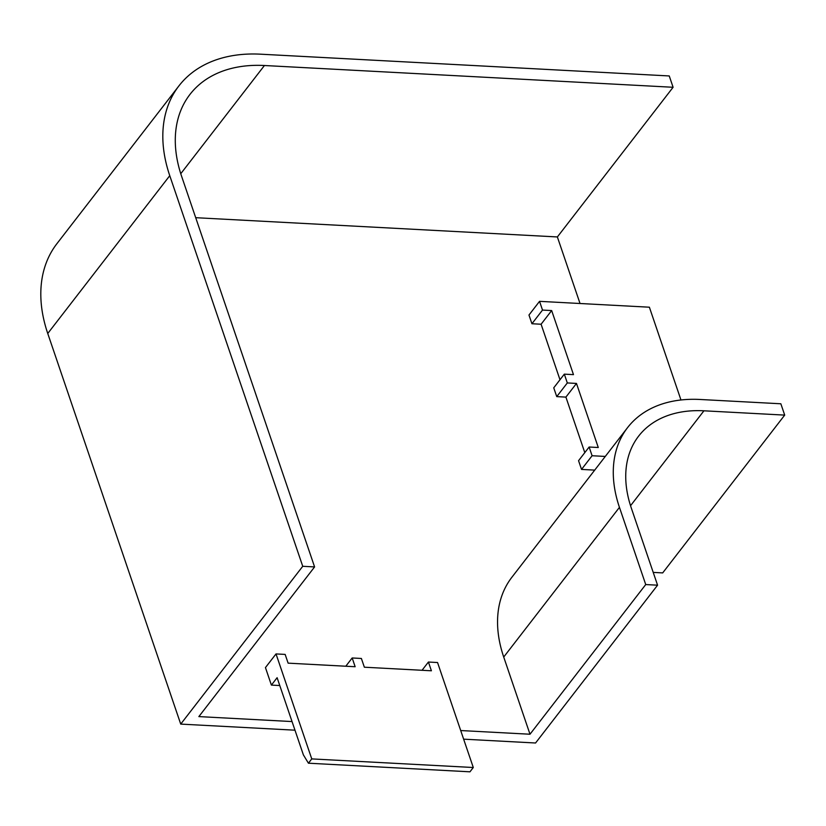 <?xml version="1.0" encoding="UTF-8"?>
<svg xmlns="http://www.w3.org/2000/svg" width="826" height="826" viewBox="0 0 826 826"><rect width="100%" height="100%" fill="white"/><g stroke="black" fill="none" stroke-linecap="round" stroke-linejoin="round"><path stroke-width="1.24" d="M352.175 657.971L355.149 666.727L288.119 663.154L285.146 654.409L276.018 653.924L311.753 758.908L473.288 767.509L437.543 662.524L428.415 662.039L431.399 670.784L364.359 667.212L361.385 658.467L352.175 657.971L345.795 666.221M428.415 662.039L422.034 670.289M556.745 396.614L553.75 387.817L564.323 374.147L567.317 382.944L556.745 396.614L565.903 397.11L576.476 383.429L567.317 382.944M589.134 447.021L578.561 460.691L581.525 469.416L592.097 455.735L589.134 447.021L598.282 447.506L576.476 383.429M181.617 176.31A144.602 97.809 -142.3 0 1 189.98 94.401A144.602 97.809 -142.3 0 1 264.434 65.512L673.097 87.277L669.246 75.951L260.572 54.186A158.561 107.246 -142.3 0 0 178.943 85.863A158.561 107.246 -142.3 0 0 169.764 175.68L302.739 566.295L314.592 566.925L181.617 176.31M195.7 217.692L557.374 236.948L580.028 303.503M529.993 734.231L503.715 657.042A140.802 95.238 37.7 0 1 511.862 577.281L627.584 427.6A140.802 95.238 37.7 0 1 700.076 399.474L780.849 403.78L784.7 415.106L703.938 410.801A126.843 85.801 37.7 0 0 638.622 436.138A126.843 85.801 37.7 0 0 631.291 507.99L657.568 585.19L645.726 584.56L529.993 734.231L460.701 730.545M653.211 572.397L662.689 572.903L784.7 415.106M557.374 236.948L673.097 87.277M463.634 739.167L535.558 742.997L657.568 585.19M292.043 721.563L198.859 716.596L314.592 566.925M294.985 730.184L180.729 724.103L302.739 566.295M180.729 724.103L47.753 333.487A158.561 107.246 -142.3 0 1 56.922 243.67L178.943 85.863M627.584 427.6A140.802 95.238 37.7 0 0 619.448 507.36L645.726 584.56M279.777 685.539L271.403 685.095L265.445 667.594L276.018 653.924M594.72 470.118L581.525 469.416M584.798 452.617L565.903 397.11M541.092 324.236L551.665 310.555L542.506 310.07L531.934 323.74L541.092 324.236L559.987 379.743M531.934 323.74L528.97 315.026L539.543 301.345L649.381 307.2L680.965 399.99M592.097 455.735L605.293 456.437M542.506 310.07L539.543 301.345M551.665 310.555L573.471 374.632L564.323 374.147M311.753 758.908L308.428 763.203L303.39 754.892L277.113 677.702L271.403 685.095M473.288 767.509L469.963 771.814L308.428 763.203M630.537 505.719L703.938 410.801M47.753 333.487L169.764 175.68M180.76 173.718L264.434 65.512M503.715 657.042L619.448 507.36"/></g></svg>
